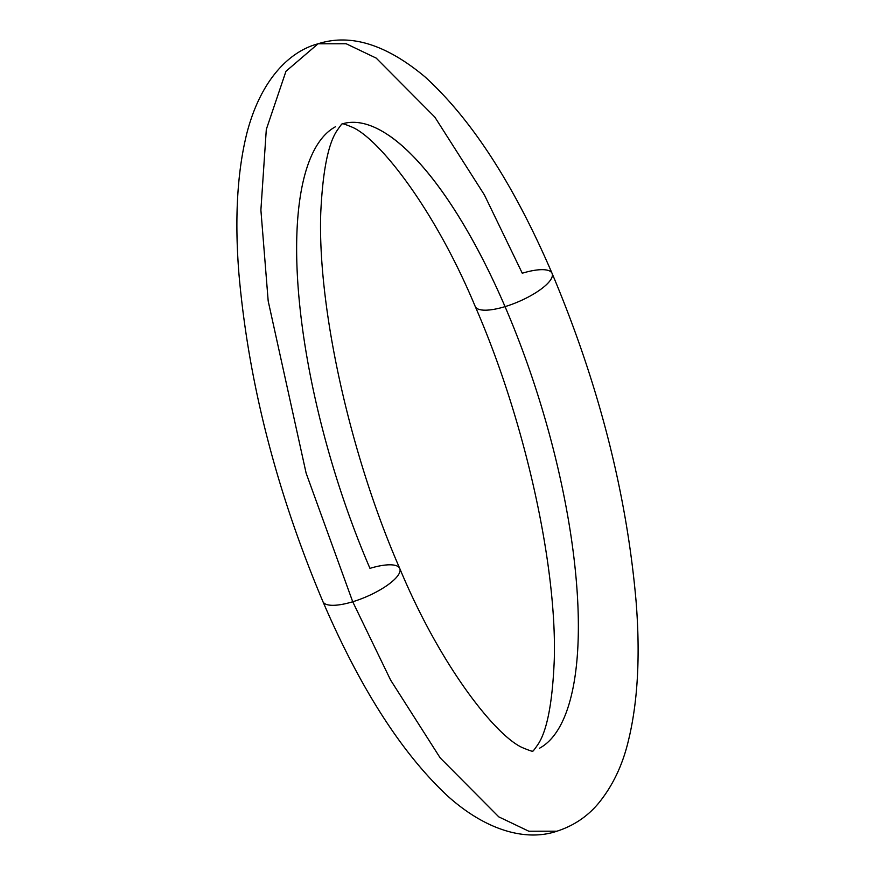 <?xml version="1.0" encoding="UTF-8"?>
<svg xmlns="http://www.w3.org/2000/svg" width="875" height="875" viewBox="0 0 875 875"><rect width="100%" height="100%" fill="white"/><g stroke="black" fill="none" stroke-linecap="round" stroke-linejoin="round"><path stroke-width="1.31" d="M335.519 126.733A327.742 108.402 73.1 0 0 369.961 568.356A41.836 12.72 156.7 0 1 399.656 568.258A41.836 12.72 156.7 0 1 352.723 601.759L390.611 680.083L440.158 757.859L498.805 816.878L528.828 831.228L556.938 831.195L528.828 831.228L498.805 816.878L440.158 757.859L390.611 680.083L352.723 601.759A41.836 12.72 -23.3 0 0 399.656 568.258M318.062 43.794C287.317 51.931 259.733 82.677 246.706 133.875C237.234 172.408 234.62 218.706 238.842 272.759C248.227 381.336 276.248 490.952 322.919 601.606C360.38 688.702 402.041 753.583 447.891 796.239C486.905 831.217 526.783 841.498 556.938 831.195C573.42 825.869 587.169 816.714 598.161 803.709C612.412 786.439 622.453 765.57 628.294 741.103C637.766 702.57 640.38 656.283 636.158 602.219C626.773 493.642 598.752 384.027 552.081 273.372C513.975 184.767 471.57 119.219 424.845 76.737C386.028 44.352 350.438 33.37 318.062 43.794L285.961 71.291L266.306 129.445L260.892 210.044L268.188 301.022L306.13 473.167L352.723 601.759L306.13 473.167L268.188 301.022L260.892 210.044L266.306 129.445L285.961 71.291L318.062 43.794L346.172 43.75L376.195 58.1L434.842 117.119L484.389 194.895L522.277 273.219A41.836 12.72 156.7 0 1 551.961 273.12A41.836 12.72 156.7 0 1 505.039 306.633A327.742 108.402 -106.9 0 1 539.481 748.245A327.742 108.402 73.1 0 0 505.039 306.633A41.836 12.72 -23.3 0 0 551.961 273.12M342.475 123.823A327.742 108.402 -106.9 0 1 505.039 306.633A327.742 108.402 73.1 0 0 388.894 135.417M475.344 306.72A41.836 12.72 -23.3 0 0 505.039 306.633A41.836 12.72 156.7 0 1 475.344 306.72M323.039 601.858A41.836 12.72 -23.3 0 0 352.723 601.759A41.836 12.72 156.7 0 1 323.039 601.858M342.497 123.812C342.453 122.948 340.375 125.606 336.241 131.786C327.83 145.491 322.678 172.375 320.775 212.439C317.352 306.348 349.541 453.666 399.777 568.509C441.109 667.691 497.131 737.538 523.348 748.027C530.086 750.783 533.225 751.8 532.788 751.078M532.503 751.166C532.536 752.008 534.57 749.438 538.606 743.466C547.367 729.433 552.595 701.4 554.291 659.356C556.97 565.305 524.858 420.022 475.223 306.469C433.891 207.298 377.869 137.452 351.652 126.952C344.914 124.195 341.775 123.178 342.212 123.9L342.355 123.867"/></g></svg>
